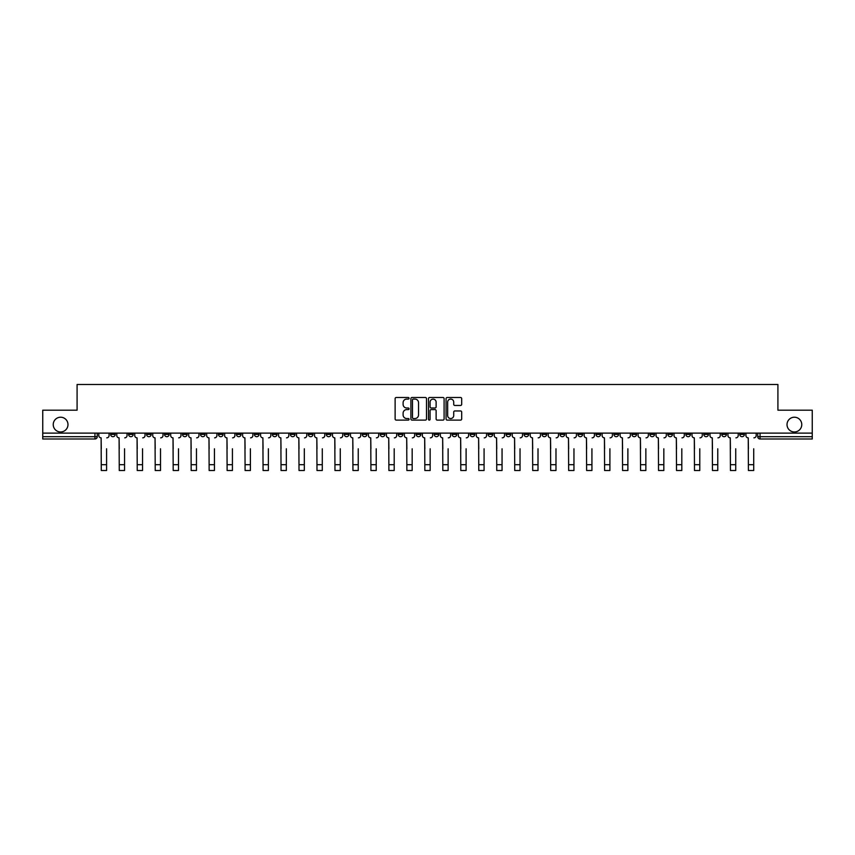 <?xml version="1.0" encoding="UTF-8"?>
<svg xmlns="http://www.w3.org/2000/svg" width="855" height="855" viewBox="0 0 855 855"><rect width="100%" height="100%" fill="white"/><g stroke="black" fill="none" stroke-linecap="round" stroke-linejoin="round"><path stroke-width="1.28" d="M409.064 398.28A0.791 0.791 0 0 0 408.273 397.49L396.25 397.49A1.133 1.133 0 0 0 395.128 398.622L395.128 418.982A1.133 1.133 0 0 0 396.25 420.115L408.273 420.115A0.791 0.791 0 0 0 409.064 419.324A0.791 0.791 0 0 0 408.273 418.533L406.713 418.533A3.623 3.623 0 0 1 403.1 414.91L403.1 413.211A3.623 3.623 0 0 1 406.713 409.598L408.273 409.598A0.791 0.791 0 0 0 409.064 408.808A0.791 0.791 0 0 0 408.273 408.017L406.713 408.017A3.623 3.623 0 0 1 403.1 404.394L403.1 402.694A3.623 3.623 0 0 1 406.713 399.082L408.273 399.082A0.791 0.791 0 0 0 409.064 398.28M787.017 424.593A7.374 7.374 0 0 0 794.391 431.967A7.374 7.374 0 0 0 801.766 424.593A7.374 7.374 0 0 0 794.391 417.219A7.374 7.374 0 0 0 787.017 424.593M53.234 424.593A7.374 7.374 0 0 0 60.609 431.967A7.374 7.374 0 0 0 67.983 424.593A7.374 7.374 0 0 0 60.609 417.219A7.374 7.374 0 0 0 53.234 424.593M703.815 433.122L703.815 434.383L708.432 434.383A2.309 2.309 0 0 1 706.123 436.691A2.309 2.309 0 0 1 703.815 434.383L703.815 433.122M613.943 433.122L613.943 434.383L618.55 434.383A2.309 2.309 0 0 1 616.241 436.691A2.309 2.309 0 0 1 613.943 434.383L613.943 433.122M595.967 434.383L595.967 433.122L595.967 434.383A2.309 2.309 0 0 0 598.265 436.691A2.309 2.309 0 0 1 595.967 434.383L600.573 434.383A2.309 2.309 0 0 1 598.265 436.691M560.014 433.122L560.014 434.383L564.621 434.383A2.309 2.309 0 0 1 562.323 436.691A2.309 2.309 0 0 1 560.014 434.383L560.014 433.122M542.038 434.383L542.038 433.122L542.038 434.383A2.309 2.309 0 0 0 544.346 436.691A2.309 2.309 0 0 1 542.038 434.383L546.644 434.383A2.309 2.309 0 0 1 544.346 436.691M524.062 434.383L524.062 433.122L524.062 434.383A2.309 2.309 0 0 0 526.37 436.691A2.309 2.309 0 0 1 524.062 434.383L528.668 434.383A2.309 2.309 0 0 1 526.37 436.691A2.309 2.309 0 0 0 528.668 434.383A2.309 2.309 0 0 1 526.37 436.691M470.132 434.383L470.132 433.122L470.132 434.383A2.309 2.309 0 0 0 472.441 436.691A2.309 2.309 0 0 1 470.132 434.383L474.739 434.383A2.309 2.309 0 0 1 472.441 436.691M452.156 433.122L452.156 434.383L456.773 434.383A2.309 2.309 0 0 1 454.465 436.691A2.309 2.309 0 0 1 452.156 434.383L452.156 433.122M434.18 433.122L434.18 434.383L438.797 434.383A2.309 2.309 0 0 1 436.488 436.691A2.309 2.309 0 0 1 434.18 434.383L434.18 433.122M416.203 433.122L416.203 434.383L420.82 434.383A2.309 2.309 0 0 1 418.512 436.691A2.309 2.309 0 0 1 416.203 434.383L416.203 433.122M398.227 434.383L398.227 433.122L398.227 434.383A2.309 2.309 0 0 0 400.535 436.691A2.309 2.309 0 0 1 398.227 434.383L402.844 434.383A2.309 2.309 0 0 1 400.535 436.691M362.285 433.122L362.285 434.383L366.891 434.383A2.309 2.309 0 0 1 364.583 436.691A2.309 2.309 0 0 1 362.285 434.383L362.285 433.122M344.309 434.383L344.309 433.122L344.309 434.383A2.309 2.309 0 0 0 346.606 436.691A2.309 2.309 0 0 1 344.309 434.383L348.915 434.383A2.309 2.309 0 0 1 346.606 436.691A2.309 2.309 0 0 0 348.915 434.383A2.309 2.309 0 0 1 346.606 436.691M236.45 433.122L236.45 434.383L241.057 434.383A2.309 2.309 0 0 1 238.759 436.691A2.309 2.309 0 0 1 236.45 434.383L236.45 433.122M218.474 433.122L218.474 434.383L223.08 434.383A2.309 2.309 0 0 1 220.782 436.691A2.309 2.309 0 0 1 218.474 434.383L218.474 433.122M200.498 433.122L200.498 434.383L205.104 434.383A2.309 2.309 0 0 1 202.806 436.691A2.309 2.309 0 0 1 200.498 434.383L200.498 433.122M164.545 433.122L164.545 434.383L169.151 434.383A2.309 2.309 0 0 1 166.853 436.691A2.309 2.309 0 0 1 164.545 434.383L164.545 433.122M146.568 433.122L146.568 434.383L151.185 434.383A2.309 2.309 0 0 1 148.877 436.691A2.309 2.309 0 0 1 146.568 434.383L146.568 433.122M460.556 405.462A1.133 1.133 0 0 0 461.689 404.34L461.689 398.622A1.133 1.133 0 0 0 460.556 397.49L447.208 397.49A1.133 1.133 0 0 0 446.075 398.622L446.075 418.982A1.133 1.133 0 0 0 447.208 420.115L460.556 420.115A1.133 1.133 0 0 0 461.689 418.982L461.689 412.089A1.133 1.133 0 0 0 460.556 410.956L454.839 410.956A1.133 1.133 0 0 0 453.716 412.089L453.716 415.509A3.025 3.025 0 0 1 450.692 418.533A3.025 3.025 0 0 1 447.657 415.509L447.657 402.107A3.025 3.025 0 0 1 450.692 399.082A3.025 3.025 0 0 1 453.716 402.107L453.716 404.34A1.133 1.133 0 0 0 454.839 405.462L460.556 405.462M42.75 433.122L42.75 410.186L77.089 410.186L77.089 384.494L777.911 384.494L777.911 410.186L812.25 410.186L812.25 433.122L42.75 433.122L42.75 436.691L97.256 436.691L97.256 433.122L97.256 436.691A2.309 2.309 0 0 1 94.948 438.989L42.75 438.989L42.75 436.691M426.506 398.622A1.133 1.133 0 0 0 425.384 397.49L412.035 397.49A1.133 1.133 0 0 0 410.902 398.622L410.902 418.982A1.133 1.133 0 0 0 412.035 420.115L425.384 420.115A1.133 1.133 0 0 0 426.506 418.982L426.506 398.622M429.616 397.49L442.965 397.49A1.133 1.133 0 0 1 444.098 398.622L444.098 418.982A1.133 1.133 0 0 1 442.965 420.115L437.258 420.115A1.133 1.133 0 0 1 436.125 418.982L436.125 410.731A1.133 1.133 0 0 0 434.992 409.598L431.209 409.598A1.133 1.133 0 0 0 430.076 410.731L430.076 419.324A0.791 0.791 0 0 1 429.285 420.115A0.791 0.791 0 0 1 428.494 419.324L428.494 398.622A1.133 1.133 0 0 1 429.616 397.49M757.744 433.122L757.744 436.691L812.25 436.691L812.25 438.989L760.052 438.989A2.309 2.309 0 0 1 757.744 436.691M812.25 433.122L812.25 436.691M744.384 433.122L744.384 434.383A2.309 2.309 0 0 1 742.076 436.691A2.309 2.309 0 0 1 739.767 434.383A2.309 2.309 0 0 0 742.076 436.691M739.767 433.122L739.767 434.383L744.384 434.383M726.408 433.122L726.408 434.383A2.309 2.309 0 0 1 724.1 436.691A2.309 2.309 0 0 1 721.791 434.383L726.408 434.383M721.791 433.122L721.791 434.383M708.432 433.122L708.432 434.383A2.309 2.309 0 0 1 706.123 436.691A2.309 2.309 0 0 0 708.432 434.383M690.455 433.122L690.455 434.383A2.309 2.309 0 0 1 688.147 436.691A2.309 2.309 0 0 1 685.849 434.383L690.455 434.383M685.849 433.122L685.849 434.383M672.479 433.122L672.479 434.383A2.309 2.309 0 0 1 670.17 436.691A2.309 2.309 0 0 1 667.873 434.383L672.479 434.383M667.873 433.122L667.873 434.383M654.503 433.122L654.503 434.383A2.309 2.309 0 0 1 652.194 436.691A2.309 2.309 0 0 1 649.896 434.383A2.309 2.309 0 0 0 652.194 436.691M649.896 433.122L649.896 434.383L654.503 434.383M636.526 433.122L636.526 434.383A2.309 2.309 0 0 1 634.218 436.691A2.309 2.309 0 0 1 631.92 434.383L636.526 434.383M631.92 433.122L631.92 434.383M618.55 433.122L618.55 434.383L618.55 433.122M600.573 433.122L600.573 434.383M582.597 433.122L582.597 434.383A2.309 2.309 0 0 1 580.289 436.691A2.309 2.309 0 0 1 577.991 434.383L582.597 434.383A2.309 2.309 0 0 1 580.289 436.691A2.309 2.309 0 0 0 582.597 434.383L582.597 433.122M577.991 433.122L577.991 434.383M564.621 433.122L564.621 434.383A2.309 2.309 0 0 1 562.323 436.691A2.309 2.309 0 0 0 564.621 434.383L564.621 433.122M546.644 433.122L546.644 434.383L546.644 433.122M528.668 433.122L528.668 434.383M510.692 433.122L510.692 434.383A2.309 2.309 0 0 1 508.394 436.691A2.309 2.309 0 0 1 506.085 434.383L510.692 434.383A2.309 2.309 0 0 1 508.394 436.691A2.309 2.309 0 0 0 510.692 434.383M506.085 433.122L506.085 434.383M492.715 433.122L492.715 434.383A2.309 2.309 0 0 1 490.417 436.691A2.309 2.309 0 0 1 488.109 434.383A2.309 2.309 0 0 0 490.417 436.691A2.309 2.309 0 0 0 492.715 434.383A2.309 2.309 0 0 1 490.417 436.691M488.109 433.122L488.109 434.383L492.715 434.383M474.739 433.122L474.739 434.383L474.739 433.122M456.773 433.122L456.773 434.383L456.773 433.122M438.797 433.122L438.797 434.383A2.309 2.309 0 0 1 436.488 436.691A2.309 2.309 0 0 0 438.797 434.383L438.797 433.122M420.82 433.122L420.82 434.383A2.309 2.309 0 0 1 418.512 436.691A2.309 2.309 0 0 0 420.82 434.383M402.844 433.122L402.844 434.383L402.844 433.122M384.868 433.122L384.868 434.383A2.309 2.309 0 0 1 382.559 436.691A2.309 2.309 0 0 1 380.261 434.383A2.309 2.309 0 0 0 382.559 436.691M380.261 433.122L380.261 434.383L384.868 434.383M366.891 433.122L366.891 434.383A2.309 2.309 0 0 1 364.583 436.691A2.309 2.309 0 0 0 366.891 434.383L366.891 433.122M348.915 433.122L348.915 434.383M330.938 433.122L330.938 434.383A2.309 2.309 0 0 1 328.63 436.691A2.309 2.309 0 0 1 326.332 434.383L330.938 434.383M326.332 433.122L326.332 434.383M312.962 433.122L312.962 434.383A2.309 2.309 0 0 1 310.654 436.691A2.309 2.309 0 0 1 308.356 434.383L312.962 434.383M308.356 433.122L308.356 434.383M294.986 433.122L294.986 434.383A2.309 2.309 0 0 1 292.677 436.691A2.309 2.309 0 0 1 290.379 434.383L294.986 434.383M290.379 433.122L290.379 434.383M277.009 433.122L277.009 434.383A2.309 2.309 0 0 1 274.712 436.691A2.309 2.309 0 0 1 272.403 434.383L277.009 434.383M272.403 433.122L272.403 434.383M259.033 433.122L259.033 434.383A2.309 2.309 0 0 1 256.735 436.691A2.309 2.309 0 0 1 254.427 434.383L259.033 434.383M254.427 433.122L254.427 434.383M241.057 433.122L241.057 434.383L241.057 433.122M223.08 433.122L223.08 434.383M205.104 433.122L205.104 434.383L205.104 433.122M187.127 433.122L187.127 434.383A2.309 2.309 0 0 1 184.83 436.691A2.309 2.309 0 0 1 182.521 434.383L187.127 434.383M182.521 433.122L182.521 434.383M169.151 433.122L169.151 434.383M151.185 433.122L151.185 434.383L151.185 433.122M133.209 433.122L133.209 434.383A2.309 2.309 0 0 1 130.901 436.691A2.309 2.309 0 0 1 128.592 434.383L133.209 434.383M128.592 433.122L128.592 434.383M110.616 433.122L110.616 434.383L115.233 434.383L115.233 433.122L115.233 434.383A2.309 2.309 0 0 1 112.924 436.691A2.309 2.309 0 0 1 110.616 434.383A2.309 2.309 0 0 0 112.924 436.691M94.948 438.989A2.309 2.309 0 0 0 97.256 436.691A2.309 2.309 0 0 1 94.948 438.989L94.948 433.122M413.275 399.082A0.791 0.791 0 0 0 412.484 399.873L412.484 417.742A0.791 0.791 0 0 0 413.275 418.533L414.921 418.533A3.623 3.623 0 0 0 418.533 414.91L418.533 402.694A3.623 3.623 0 0 0 414.921 399.082L413.275 399.082M436.125 402.16A3.025 3.025 0 0 0 433.1 399.135A3.025 3.025 0 0 0 430.076 402.16L430.076 406.884A1.133 1.133 0 0 0 431.209 408.017L434.992 408.017A1.133 1.133 0 0 0 436.125 406.884L436.125 402.16M98.806 435.537L98.806 433.122L98.806 435.537A2.309 2.309 0 0 0 101.114 437.846L101.285 448.79M101.114 437.846L101.285 470.507L106.586 470.507L106.586 448.79M109.066 435.537L109.066 433.122L109.066 435.537A2.309 2.309 0 0 1 106.757 437.846M106.586 470.507L101.285 470.507M116.782 435.537L116.782 433.122L116.782 435.537A2.309 2.309 0 0 0 119.091 437.846L119.262 448.79M119.091 437.846L119.262 470.507L124.563 470.507L124.563 448.79M127.042 435.537L127.042 433.122L127.042 435.537A2.309 2.309 0 0 1 124.734 437.846M134.759 435.537L134.759 433.122L134.759 435.537A2.309 2.309 0 0 0 137.067 437.846L137.238 448.79M137.067 437.846L137.238 470.507L142.539 470.507L142.539 448.79M145.019 435.537L145.019 433.122L145.019 435.537A2.309 2.309 0 0 1 142.71 437.846M152.735 435.537L152.735 433.122L152.735 435.537A2.309 2.309 0 0 0 155.044 437.846L155.215 448.79M155.044 437.846L155.215 470.507L160.516 470.507L160.516 448.79M162.995 435.537L162.995 433.122L162.995 435.537A2.309 2.309 0 0 1 160.687 437.846M124.563 470.507L119.262 470.507M142.539 470.507L137.238 470.507M160.516 470.507L155.215 470.507M170.711 435.537L170.711 433.122L170.711 435.537A2.309 2.309 0 0 0 173.02 437.846L173.191 448.79M173.02 437.846L173.191 470.507L178.492 470.507L178.492 448.79M180.971 435.537L180.971 433.122L180.971 435.537A2.309 2.309 0 0 1 178.663 437.846M188.688 435.537L188.688 433.122L188.688 435.537A2.309 2.309 0 0 0 190.996 437.846L191.167 448.79M190.996 437.846L191.167 470.507L196.468 470.507L196.468 448.79M198.948 435.537L198.948 433.122L198.948 435.537A2.309 2.309 0 0 1 196.639 437.846M178.492 470.507L173.191 470.507M196.468 470.507L191.167 470.507M206.664 435.537L206.664 433.122L206.664 435.537A2.309 2.309 0 0 0 208.973 437.846L209.144 448.79M208.973 437.846L209.144 470.507L214.445 470.507L214.445 448.79M216.914 435.537L216.914 433.122L216.914 435.537A2.309 2.309 0 0 1 214.616 437.846M224.641 435.537L224.641 433.122L224.641 435.537A2.309 2.309 0 0 0 226.949 437.846L227.12 448.79M226.949 437.846L227.12 470.507L232.421 470.507L232.421 448.79M234.89 435.537L234.89 433.122L234.89 435.537A2.309 2.309 0 0 1 232.592 437.846M242.617 435.537L242.617 433.122L242.617 435.537A2.309 2.309 0 0 0 244.915 437.846L245.096 448.79M244.915 437.846L245.096 470.507L250.397 470.507L250.397 448.79M252.866 435.537L252.866 433.122L252.866 435.537A2.309 2.309 0 0 1 250.568 437.846M260.593 435.537L260.593 433.122L260.593 435.537A2.309 2.309 0 0 0 262.891 437.846L263.073 448.79M262.891 437.846L263.073 470.507L268.374 470.507L268.374 448.79M270.843 435.537L270.843 433.122L270.843 435.537A2.309 2.309 0 0 1 268.545 437.846M278.57 435.537L278.57 433.122L278.57 435.537A2.309 2.309 0 0 0 280.868 437.846L281.038 448.79M280.868 437.846L281.038 470.507L286.34 470.507L286.34 448.79M288.819 435.537L288.819 433.122L288.819 435.537A2.309 2.309 0 0 1 286.521 437.846M296.546 435.537L296.546 433.122L296.546 435.537A2.309 2.309 0 0 0 298.844 437.846L299.015 448.79M298.844 437.846L299.015 470.507L304.316 470.507L304.316 448.79M306.795 435.537L306.795 433.122L306.795 435.537A2.309 2.309 0 0 1 304.498 437.846M314.522 435.537L314.522 433.122L314.522 435.537A2.309 2.309 0 0 0 316.82 437.846L316.991 448.79M316.82 437.846L316.991 470.507L322.292 470.507L322.292 448.79M324.772 435.537L324.772 433.122L324.772 435.537A2.309 2.309 0 0 1 322.474 437.846M332.499 435.537L332.499 433.122L332.499 435.537A2.309 2.309 0 0 0 334.797 437.846L334.968 448.79M334.797 437.846L334.968 470.507L340.269 470.507L340.269 448.79M342.748 435.537L342.748 433.122L342.748 435.537A2.309 2.309 0 0 1 340.44 437.846M214.445 470.507L209.144 470.507M232.421 470.507L227.12 470.507M250.397 470.507L245.096 470.507M268.374 470.507L263.073 470.507M286.34 470.507L281.038 470.507M304.316 470.507L299.015 470.507M322.292 470.507L316.991 470.507M340.269 470.507L334.968 470.507M350.465 435.537L350.465 433.122L350.465 435.537A2.309 2.309 0 0 0 352.773 437.846L352.944 448.79M352.773 437.846L352.944 470.507L358.245 470.507L358.245 448.79M360.725 435.537L360.725 433.122L360.725 435.537A2.309 2.309 0 0 1 358.416 437.846M368.441 435.537L368.441 433.122L368.441 435.537A2.309 2.309 0 0 0 370.749 437.846L370.92 448.79M370.749 437.846L370.92 470.507L376.221 470.507L376.221 448.79M378.701 435.537L378.701 433.122L378.701 435.537A2.309 2.309 0 0 1 376.392 437.846M386.417 435.537L386.417 433.122L386.417 435.537A2.309 2.309 0 0 0 388.726 437.846L388.897 448.79M388.726 437.846L388.897 470.507L394.198 470.507L394.198 448.79M396.677 435.537L396.677 433.122L396.677 435.537A2.309 2.309 0 0 1 394.369 437.846M404.394 435.537L404.394 433.122L404.394 435.537A2.309 2.309 0 0 0 406.702 437.846L406.873 448.79M406.702 437.846L406.873 470.507L412.174 470.507L412.174 448.79M414.654 435.537L414.654 433.122L414.654 435.537A2.309 2.309 0 0 1 412.345 437.846M422.37 435.537L422.37 433.122L422.37 435.537A2.309 2.309 0 0 0 424.679 437.846L424.85 448.79M424.679 437.846L424.85 470.507L430.151 470.507L430.151 448.79M432.63 435.537L432.63 433.122L432.63 435.537A2.309 2.309 0 0 1 430.322 437.846M440.346 435.537L440.346 433.122L440.346 435.537A2.309 2.309 0 0 0 442.655 437.846L442.826 448.79M442.655 437.846L442.826 470.507L448.127 470.507L448.127 448.79M450.606 435.537L450.606 433.122L450.606 435.537A2.309 2.309 0 0 1 448.298 437.846M458.323 435.537L458.323 433.122L458.323 435.537A2.309 2.309 0 0 0 460.631 437.846L460.802 448.79M460.631 437.846L460.802 470.507L466.103 470.507L466.103 448.79M468.583 435.537L468.583 433.122L468.583 435.537A2.309 2.309 0 0 1 466.274 437.846M476.299 435.537L476.299 433.122L476.299 435.537A2.309 2.309 0 0 0 478.608 437.846L478.779 448.79M478.608 437.846L478.779 470.507L484.08 470.507L484.08 448.79M486.559 435.537L486.559 433.122L486.559 435.537A2.309 2.309 0 0 1 484.251 437.846M494.276 435.537L494.276 433.122L494.276 435.537A2.309 2.309 0 0 0 496.584 437.846L496.755 448.79M496.584 437.846L496.755 470.507L502.056 470.507L502.056 448.79M504.536 435.537L504.536 433.122L504.536 435.537A2.309 2.309 0 0 1 502.227 437.846M512.252 435.537L512.252 433.122L512.252 435.537A2.309 2.309 0 0 0 514.56 437.846L514.731 448.79M514.56 437.846L514.731 470.507L520.032 470.507L520.032 448.79M522.501 435.537L522.501 433.122L522.501 435.537A2.309 2.309 0 0 1 520.203 437.846M530.228 435.537L530.228 433.122L530.228 435.537A2.309 2.309 0 0 0 532.526 437.846L532.708 448.79M532.526 437.846L532.708 470.507L538.009 470.507L538.009 448.79M540.478 435.537L540.478 433.122L540.478 435.537A2.309 2.309 0 0 1 538.18 437.846M548.205 435.537L548.205 433.122L548.205 435.537A2.309 2.309 0 0 0 550.502 437.846L550.684 448.79M550.502 437.846L550.684 470.507L555.985 470.507L555.985 448.79M558.454 435.537L558.454 433.122L558.454 435.537A2.309 2.309 0 0 1 556.156 437.846M566.181 435.537L566.181 433.122L566.181 435.537A2.309 2.309 0 0 0 568.479 437.846L568.661 448.79M568.479 437.846L568.661 470.507L573.962 470.507L573.962 448.79M576.43 435.537L576.43 433.122L576.43 435.537A2.309 2.309 0 0 1 574.133 437.846M584.157 435.537L584.157 433.122L584.157 435.537A2.309 2.309 0 0 0 586.455 437.846L586.626 448.79M586.455 437.846L586.626 470.507L591.927 470.507L591.927 448.79M594.407 435.537L594.407 433.122L594.407 435.537A2.309 2.309 0 0 1 592.109 437.846M602.134 435.537L602.134 433.122L602.134 435.537A2.309 2.309 0 0 0 604.432 437.846L604.603 448.79M604.432 437.846L604.603 470.507L609.904 470.507L609.904 448.79M612.383 435.537L612.383 433.122L612.383 435.537A2.309 2.309 0 0 1 610.085 437.846M358.245 470.507L352.944 470.507M376.221 470.507L370.92 470.507M394.198 470.507L388.897 470.507M412.174 470.507L406.873 470.507M430.151 470.507L424.85 470.507M448.127 470.507L442.826 470.507M466.103 470.507L460.802 470.507M484.08 470.507L478.779 470.507M502.056 470.507L496.755 470.507M520.032 470.507L514.731 470.507M538.009 470.507L532.708 470.507M555.985 470.507L550.684 470.507M573.962 470.507L568.661 470.507M591.927 470.507L586.626 470.507M609.904 470.507L604.603 470.507M620.11 435.537L620.11 433.122L620.11 435.537A2.309 2.309 0 0 0 622.408 437.846L622.579 448.79M622.408 437.846L622.579 470.507L627.88 470.507L627.88 448.79M630.359 435.537L630.359 433.122L630.359 435.537A2.309 2.309 0 0 1 628.051 437.846M627.88 470.507L622.579 470.507M638.087 435.537L638.087 433.122L638.087 435.537A2.309 2.309 0 0 0 640.384 437.846L640.555 448.79M640.384 437.846L640.555 470.507L645.856 470.507L645.856 448.79M648.336 435.537L648.336 433.122L648.336 435.537A2.309 2.309 0 0 1 646.027 437.846M645.856 470.507L640.555 470.507M656.052 435.537L656.052 433.122L656.052 435.537A2.309 2.309 0 0 0 658.361 437.846L658.532 448.79M658.361 437.846L658.532 470.507L663.833 470.507L663.833 448.79M666.312 435.537L666.312 433.122L666.312 435.537A2.309 2.309 0 0 1 664.004 437.846M663.833 470.507L658.532 470.507M674.029 435.537L674.029 433.122L674.029 435.537A2.309 2.309 0 0 0 676.337 437.846L676.508 448.79M676.337 437.846L676.508 470.507L681.809 470.507L681.809 448.79M684.289 435.537L684.289 433.122L684.289 435.537A2.309 2.309 0 0 1 681.98 437.846M681.809 470.507L676.508 470.507M692.005 435.537L692.005 433.122L692.005 435.537A2.309 2.309 0 0 0 694.313 437.846L694.484 448.79M694.313 437.846L694.484 470.507L699.785 470.507L699.785 448.79M702.265 435.537L702.265 433.122L702.265 435.537A2.309 2.309 0 0 1 699.956 437.846M699.785 470.507L694.484 470.507M709.981 435.537L709.981 433.122L709.981 435.537A2.309 2.309 0 0 0 712.29 437.846L712.461 448.79M712.29 437.846L712.461 470.507L717.762 470.507L717.762 448.79M720.241 435.537L720.241 433.122L720.241 435.537A2.309 2.309 0 0 1 717.933 437.846M717.762 470.507L712.461 470.507M727.958 435.537L727.958 433.122L727.958 435.537A2.309 2.309 0 0 0 730.266 437.846L730.437 448.79M730.266 437.846L730.437 470.507L735.738 470.507L735.738 448.79M738.218 435.537L738.218 433.122L738.218 435.537A2.309 2.309 0 0 1 735.909 437.846M735.738 470.507L730.437 470.507M745.934 435.537L745.934 433.122L745.934 435.537A2.309 2.309 0 0 0 748.243 437.846L748.414 448.79M748.243 437.846L748.414 470.507L753.715 470.507L753.715 448.79M756.194 435.537L756.194 433.122L756.194 435.537A2.309 2.309 0 0 1 753.886 437.846M753.715 470.507L748.414 470.507M760.052 433.122L760.052 438.989M106.586 464.693L101.285 464.693M124.563 464.693L119.262 464.693M142.539 464.693L137.238 464.693M160.516 464.693L155.215 464.693M178.492 464.693L173.191 464.693M196.468 464.693L191.167 464.693M214.445 464.693L209.144 464.693M232.421 464.693L227.12 464.693M250.397 464.693L245.096 464.693M268.374 464.693L263.073 464.693M286.34 464.693L281.038 464.693M304.316 464.693L299.015 464.693M322.292 464.693L316.991 464.693M340.269 464.693L334.968 464.693M358.245 464.693L352.944 464.693M376.221 464.693L370.92 464.693M394.198 464.693L388.897 464.693M412.174 464.693L406.873 464.693M430.151 464.693L424.85 464.693M448.127 464.693L442.826 464.693M466.103 464.693L460.802 464.693M484.08 464.693L478.779 464.693M502.056 464.693L496.755 464.693M520.032 464.693L514.731 464.693M538.009 464.693L532.708 464.693M555.985 464.693L550.684 464.693M573.962 464.693L568.661 464.693M591.927 464.693L586.626 464.693M609.904 464.693L604.603 464.693M627.88 464.693L622.579 464.693M645.856 464.693L640.555 464.693M663.833 464.693L658.532 464.693M681.809 464.693L676.508 464.693M699.785 464.693L694.484 464.693M717.762 464.693L712.461 464.693M735.738 464.693L730.437 464.693M753.715 464.693L748.414 464.693"/></g></svg>
